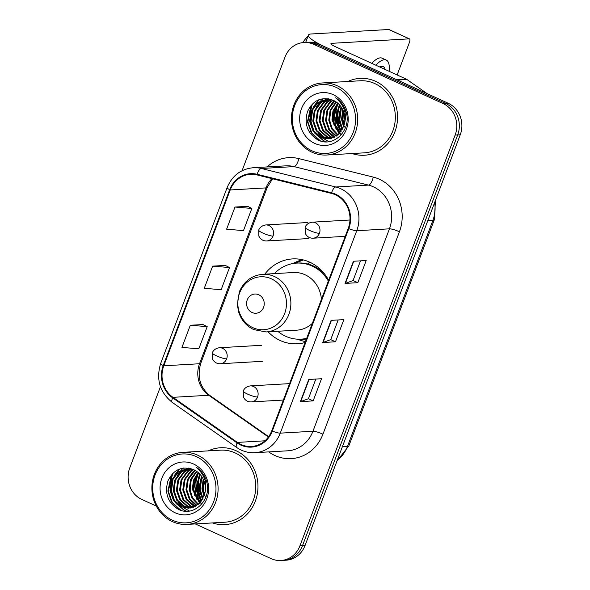 <?xml version="1.0" encoding="UTF-8"?>
<svg xmlns="http://www.w3.org/2000/svg" width="590" height="590" viewBox="0 0 590 590"><rect width="100%" height="100%" fill="white"/><g stroke="black" fill="none" stroke-linecap="round" stroke-linejoin="round"><path stroke-width="0.89" d="M328.645 280.243A42.51 38.984 -93.3 0 0 309.794 262.196A42.51 38.984 -93.3 0 0 292.552 258.914A42.51 38.984 -93.3 0 0 264.777 274.18M268.103 331.823A42.51 38.984 -93.3 0 0 280.206 340.511A42.51 38.984 -93.3 0 0 297.449 343.786A42.51 38.984 -93.3 0 0 305.126 342.502M309.013 262.594A38.896 35.673 86.7 0 1 310.008 262.299M198.056 473.387A32.081 29.419 -93.3 0 0 195.932 482.48A32.081 29.419 -93.3 0 1 198.056 473.387M197.193 495.541A32.081 29.419 -93.3 0 0 200.135 502.547A32.081 29.419 -93.3 0 1 197.193 495.541M200.084 474.707A32.081 29.419 -93.3 0 0 201.706 500.519A32.081 29.419 -93.3 0 1 200.084 474.707M337.635 104.002A32.081 29.419 -93.3 0 0 335.511 113.103A32.081 29.419 -93.3 0 1 337.635 104.002M336.765 126.157A32.081 29.419 -93.3 0 0 339.707 133.17A32.081 29.419 -93.3 0 1 336.765 126.157M339.663 105.33A32.081 29.419 -93.3 0 0 341.286 131.135A32.081 29.419 -93.3 0 1 339.663 105.33M195.283 523.92L271.135 558.642A24.057 22.066 -93.3 0 0 280.892 560.5L286.002 560.205A24.057 22.066 -93.3 0 0 305.037 545.536L460.244 134.778A24.057 22.066 -93.3 0 0 448.201 103.272L318.866 44.066A24.057 22.066 -93.3 0 0 309.108 42.207L306.549 42.355A24.057 22.066 -93.3 0 1 316.314 44.213A24.057 22.066 -93.3 0 0 306.549 42.355L303.998 42.502A24.057 22.066 -93.3 0 0 284.963 57.171L242.055 170.731M280.892 560.5A24.057 22.066 -93.3 0 0 299.927 545.831L455.141 135.073A24.057 22.066 -93.3 0 0 443.09 103.567L445.649 103.42L316.314 44.213L445.649 103.42A24.057 22.066 -93.3 0 1 457.693 134.926A24.057 22.066 -93.3 0 0 445.649 103.42L448.201 103.272M299.927 545.831L302.486 545.684L457.693 134.926L302.486 545.684A24.057 22.066 -93.3 0 1 283.451 560.352A24.057 22.066 -93.3 0 0 302.486 545.684L305.037 545.536M375.631 81.346A38.498 35.304 -93.3 0 0 360.018 78.374A38.498 35.304 -93.3 0 0 347.894 81.486A38.498 35.304 -93.3 0 1 360.018 78.374A38.498 35.304 -93.3 0 1 375.631 81.346A38.498 35.304 -93.3 0 1 397.077 123.443A38.498 35.304 -93.3 0 1 364.45 155.244A38.498 35.304 -93.3 0 0 397.077 123.443A38.498 35.304 -93.3 0 0 375.631 81.346M236.059 450.731A38.498 35.304 -93.3 0 0 220.439 447.758A38.498 35.304 -93.3 0 0 208.314 450.871A38.498 35.304 -93.3 0 1 220.439 447.758A38.498 35.304 -93.3 0 1 236.059 450.731A38.498 35.304 -93.3 0 1 257.506 492.82A38.498 35.304 -93.3 0 1 224.879 524.621A38.498 35.304 -93.3 0 0 257.506 492.82A38.498 35.304 -93.3 0 0 236.059 450.731M335.386 194.789A25.665 23.534 86.7 0 1 348.24 228.404L271.747 430.825A25.665 23.534 86.7 0 1 251.443 446.475A25.665 23.534 86.7 0 1 237.387 442.404L172.973 397.328A25.665 23.534 86.7 0 1 163.777 365.807L230.218 189.958A25.665 23.534 86.7 0 1 250.521 174.308A25.665 23.534 86.7 0 1 257.019 174.92L331.469 193.417A25.665 23.534 86.7 0 1 335.386 194.789M335.614 194.198A26.307 24.124 -93.3 0 0 331.595 192.79L257.144 174.293A26.307 24.124 -93.3 0 0 229.68 189.715L163.231 365.557A26.307 24.124 -93.3 0 0 172.664 397.867L237.069 442.943A26.307 24.124 -93.3 0 0 272.292 431.069L348.786 228.655A26.307 24.124 -93.3 0 0 335.614 194.198M201.013 500.438A32.081 29.419 86.7 0 1 198.867 476.661M200.644 471.653A32.081 29.419 86.7 0 1 200.873 471.152M340.592 131.054A32.081 29.419 86.7 0 1 338.446 107.284M340.224 102.277A32.081 29.419 86.7 0 1 340.452 101.768M315.834 379.053L308.393 398.744L300.745 401.561A6.416 1.121 -159.3 0 1 300.384 401.628L313.15 400.89L321.528 378.728L308.754 379.466L300.384 401.628M308.408 398.715L313.15 400.89M360.497 260.854L353.056 280.545L345.408 283.362A6.416 1.121 -159.3 0 1 345.047 283.421L357.82 282.684L366.191 260.522L353.417 261.259L345.047 283.421M353.071 280.516L357.82 282.684M338.166 319.957L330.725 339.641L323.077 342.458A6.416 1.121 -159.3 0 1 322.715 342.525L335.481 341.787L343.859 319.625L331.086 320.363L322.715 342.525M330.739 339.619L335.481 341.787M352.053 153.548A38.498 35.304 -93.3 0 0 364.45 155.244A38.498 35.304 -93.3 0 1 352.053 153.548M212.474 522.932A38.498 35.304 -93.3 0 0 224.879 524.621A38.498 35.304 -93.3 0 1 212.474 522.932M443.09 103.567L313.762 44.361A24.057 22.066 -93.3 0 0 303.998 42.502M160.458 386.679L129.756 467.929A24.057 22.066 -93.3 0 0 141.799 499.435L156.306 506.073M247.726 206.367L234.982 207.038L226.604 229.2L243.478 230.609L251.849 208.447L247.623 206.308M203.063 324.566L190.312 325.245L181.941 347.407L198.808 348.808L207.186 326.646L202.96 324.515M212.643 266.142L204.273 288.304L221.147 289.705L229.517 267.543L225.292 265.411L212.643 266.142L229.517 267.543M234.982 207.038L251.849 208.447M190.312 325.245L207.186 326.646M397.417 80.093A4.012 3.68 -93.3 0 0 396.849 79.761L325.673 47.178A32.081 5.59 -159.3 0 1 308.437 35.105A32.081 5.59 -159.3 0 1 311.218 33.977L388.803 29.5A4.012 1.438 -65.4 0 1 389.075 29.544L409.497 38.896A4.012 1.438 114.6 0 0 409.217 38.852L331.639 43.328A8.017 1.394 20.7 0 0 330.946 43.608A8.017 1.394 20.7 0 0 335.253 46.625L406.429 79.208A4.012 3.68 86.7 0 1 406.997 79.539L427.13 93.626M397.136 74.96L409.423 42.451A4.012 1.438 114.6 0 0 409.497 38.896M385.196 69.487A20.053 7.191 114.6 0 0 383.235 66.618A20.053 7.191 114.6 0 0 379.783 67.009M307.973 36.329A20.849 7.478 114.6 0 0 302.707 42.62M389.098 71.272A27.265 9.779 114.6 0 0 386.244 60.055L382.158 58.189A27.265 9.779 114.6 0 0 371.796 63.359M386.244 60.055A27.265 9.779 114.6 0 0 375.882 65.225M311.918 150.789A34.486 31.624 -93.3 0 0 353.196 132.418A34.486 31.624 -93.3 0 0 335.924 87.254A34.486 31.624 -93.3 0 0 294.653 105.625A34.486 31.624 -93.3 0 0 311.918 150.789M311.999 152.227A36.093 33.099 -93.3 0 0 326.639 155.015A36.093 33.099 -93.3 0 0 357.23 125.198A36.093 33.099 -93.3 0 0 337.126 85.742A36.093 33.099 -93.3 0 0 322.479 82.954A36.093 33.099 -93.3 0 0 291.895 112.771A36.093 33.099 -93.3 0 0 311.999 152.227M326.639 155.015L364.318 152.84A36.093 33.099 -93.3 0 0 394.902 123.022A36.093 33.099 -93.3 0 0 374.798 83.566A36.093 33.099 -93.3 0 0 360.158 80.778L322.479 82.954M344.848 120.331L344.641 115.832M345.054 112.72L345.644 110.47M343.528 126.614L341.522 119.438L342.775 109.725M343.55 107.904L344 107.026M343.882 125.582L342.318 119.394L343.218 110.714M343.918 108.818L344.435 107.675M342.112 129.785L338.328 119.623L341.05 106.775M342.473 129.107L339.125 119.578L341.477 107.409L339.774 119.851L342.495 129.062M340.637 132.042L335.135 119.807L339.361 104.696M341.005 131.533L335.939 119.763L339.781 105.16M339.132 133.782L331.941 119.991L332.967 110.913L337.701 103.103M339.516 133.384L332.745 119.947L333.675 111.149L338.114 103.464M337.613 135.169L331.536 128.804L328.755 120.176L330.171 110.028L336.049 101.849M337.996 134.852L332.2 128.524L329.552 120.131L330.865 110.242L336.462 102.136M336.071 136.275L328.896 129.881L325.562 120.36L327.037 110.072L333.07 101.864L334.419 100.868M336.462 136.025L329.552 129.623L326.358 120.316L327.834 110.02L334.825 101.097M334.523 137.16L333.084 136.555L325.776 130.176L322.369 120.544L323.844 110.256L329.876 102.048L332.819 100.094M334.913 136.961L326.572 130.125L323.165 120.5L324.64 110.205L330.673 102.004L333.21 100.278M332.967 137.846L329.891 136.74L322.582 130.361L319.175 120.729L320.65 110.441L326.683 102.232L331.3 99.496M333.357 137.691L330.688 136.696L323.379 130.309L319.972 120.684L321.447 110.389L327.48 102.188L331.676 99.629M331.388 138.348L326.698 136.924L319.389 130.545L315.982 120.913L317.457 110.625L323.49 102.417L329.862 99.061M331.786 138.237L327.494 136.88L320.186 130.493L316.778 120.869L318.253 110.573L324.294 102.372L330.208 99.157M329.81 138.687L323.504 137.109L316.196 130.729L312.788 121.097L314.264 110.809L320.296 102.601L328.608 98.788M330.208 138.613L324.301 137.064L316.992 130.678L313.585 121.053L315.06 110.758L321.1 102.557L328.888 98.847M343.513 126.666A20.053 18.386 -93.3 0 0 333.468 100.403C321.86 96.214 313.209 99.931 307.508 111.547C304.049 123.93 307.42 133.325 317.619 139.734C333.062 148.54 351.824 130.22 346.175 112.166C344.361 105.905 340.85 101.111 335.658 97.8C345.01 105.89 347.628 115.515 343.513 126.666L338.004 134.837L328.217 138.857L320.311 137.293L313.002 130.914L309.595 121.282L311.07 110.994L317.11 102.785L328.106 98.707M328.615 138.827L321.108 137.249L313.799 130.862L310.392 121.238L311.867 110.942L317.907 102.741L327.9 98.714M333.136 94.643A26.469 24.271 -93.3 0 0 301.461 108.737A26.469 24.271 -93.3 0 0 314.713 143.4A26.469 24.271 -93.3 0 0 346.389 129.306A26.469 24.271 -93.3 0 0 333.136 94.643M320.444 140.899L311.859 133.119L307.847 121.695L312.353 104.054M326.314 141.843L324.19 140.981L316.299 134.66M313.961 131.098L311.041 121.511L312.759 109.032M314.831 104.946L319.448 99.526M336.307 129.807L333.387 120.22L335.105 107.741M339.501 129.623L336.58 120.035L338.299 107.557M345.283 128.052L344.471 126.127M344.073 124.962L342.967 119.667L343.439 111.259M344.014 109.084L344.471 107.734M319.079 140.398L311.129 132.625L307.449 121.717L310.996 105.558M325.828 141.836L323.792 141.01L314.854 133.259M311.889 127.256L310.635 121.533L311.085 113.243M313.474 106.628L318.799 99.769M329.028 141.652L322.826 138.244M322.17 137.706L318.047 133.075M315.082 127.071L313.828 121.348L314.278 113.059M316.668 106.443L320.636 100.905M321.307 100.226L323.099 98.655M331.042 126.149L329.795 120.426L330.238 112.137M334.235 125.965L332.989 120.242L333.431 111.953M337.428 125.781L336.182 120.058L336.625 111.768M340.622 125.596L339.375 119.873L339.818 111.584M343.815 125.412L342.561 119.689L343.011 111.399M252.063 312.501A9.624 8.828 -93.3 0 0 263.582 307.375A9.624 8.828 -93.3 0 0 258.759 294.771A9.624 8.828 -93.3 0 0 247.24 299.897A9.624 8.828 -93.3 0 0 252.063 312.501M321.41 299.41A28.873 26.476 -93.3 0 0 305.052 274.756A28.873 26.476 -93.3 0 0 293.333 272.528L262.734 274.298A28.873 26.476 -93.3 0 1 274.446 276.526A28.873 26.476 -93.3 0 1 290.531 308.091A28.873 26.476 -93.3 0 1 266.06 331.941L296.667 330.179A28.873 26.476 -93.3 0 0 312.368 323.335M277.743 331.27A38.092 34.935 -93.3 0 0 285.575 336.226A38.092 34.935 -93.3 0 0 301.025 339.161A38.092 34.935 -93.3 0 0 306.704 338.321M328.342 281.054A38.092 34.935 -93.3 0 0 312.088 266.038A38.092 34.935 -93.3 0 0 296.637 263.103A38.092 34.935 -93.3 0 0 274.416 273.62M301.025 339.161L302.301 339.088A38.092 34.935 -93.3 0 0 306.616 338.549M325.304 274.94A38.092 34.935 -93.3 0 0 313.371 265.965A38.092 34.935 -93.3 0 0 297.913 263.029L296.637 263.103M310.539 262.55A38.092 34.935 -93.3 0 0 308.902 262.897M321.587 270.559A30.075 27.582 -93.3 0 0 320.51 270.36M292.529 263.605L296.246 261.916A41.706 38.247 86.7 0 1 302.508 259.74M308.423 264.158L309.256 261.953M295.111 263.221L303.356 259.939M305.48 341.558A41.706 38.247 86.7 0 1 300.775 340.386L296.888 339.132M172.339 520.166A34.486 31.624 -93.3 0 0 213.617 501.802A34.486 31.624 -93.3 0 0 196.352 456.638A34.486 31.624 -93.3 0 0 155.074 475.002A34.486 31.624 -93.3 0 0 172.339 520.166M172.42 521.612A36.093 33.099 -93.3 0 0 187.06 524.399A36.093 33.099 -93.3 0 0 217.651 494.582A36.093 33.099 -93.3 0 0 197.547 455.119A36.093 33.099 -93.3 0 0 182.907 452.338A36.093 33.099 -93.3 0 0 152.316 482.148A36.093 33.099 -93.3 0 0 172.42 521.612M187.06 524.399L224.738 522.224A36.093 33.099 -93.3 0 0 255.323 492.407A36.093 33.099 -93.3 0 0 235.218 452.95A36.093 33.099 -93.3 0 0 220.579 450.163L182.907 452.338M205.268 489.707L205.069 485.216M205.475 482.104L206.065 479.847M203.948 495.998L201.942 488.822L203.196 479.11M203.97 477.288L204.42 476.41M204.31 494.966L202.746 488.778L203.639 480.09M204.339 478.195L204.863 477.059M202.532 499.17L198.749 489.007L201.47 476.16M202.894 498.491L199.553 488.963L201.898 476.794L200.194 489.235L202.916 498.439M201.057 501.426L195.563 489.191L199.781 474.072M201.433 500.917L196.359 489.147L200.202 474.544M199.56 503.167L192.369 489.375L193.395 480.297L198.122 472.479M199.936 502.769L193.166 489.331L194.095 480.533L198.535 472.841M198.034 504.546L191.957 498.189L189.176 489.56L190.592 479.404L196.47 471.233M198.417 504.229L192.62 497.908L189.973 489.516L191.293 479.618L196.883 471.521M196.492 505.66L189.324 499.265L185.983 489.744L187.458 479.449L193.491 471.248L194.84 470.252M196.883 505.401L189.98 499L186.779 489.7L188.254 479.404L195.246 470.473M194.943 506.545L193.505 505.94L186.197 499.553L182.789 489.929L184.264 479.633L190.297 471.432L193.24 469.478M195.334 506.338L186.993 499.509L183.586 489.884L185.061 479.589L191.101 471.38L193.631 469.655M193.387 507.223L190.312 506.124L183.003 499.737L179.596 490.113L181.071 479.818L187.104 471.617L191.72 468.88M193.778 507.075L191.108 506.08L183.8 499.693L180.393 490.069L181.868 479.773L187.908 471.565L192.097 469.013M191.816 507.732L187.119 506.309L179.81 499.922L176.403 490.297L177.878 480.002L183.918 471.801L190.282 468.445M192.207 507.621L187.915 506.264L180.606 499.877L177.199 490.253L178.674 479.958L184.714 471.749L190.629 468.541M190.231 508.064L183.925 506.493L176.617 500.106L173.209 490.482L174.684 480.186L180.724 471.985L189.029 468.172M190.629 507.997L184.722 506.449L177.42 500.062L174.006 490.438L175.488 480.142L181.521 471.934L189.316 468.224M203.934 496.043A20.053 18.386 -93.3 0 0 193.896 469.788C182.281 465.599 173.63 469.316 167.929 480.931C164.47 493.306 167.84 502.702 178.04 509.118C193.483 517.917 212.245 499.605 206.596 481.551C204.782 475.282 201.279 470.496 196.079 467.184C205.431 475.275 208.049 484.899 203.934 496.043L198.432 504.221L188.638 508.241L180.732 506.677L173.423 500.291L170.016 490.666L171.491 480.371L177.531 472.162L188.527 468.091M189.036 508.211L181.536 506.633L174.227 500.246L170.82 490.622L172.295 480.326L178.328 472.118L188.328 468.091M193.557 464.02A26.469 24.271 -93.3 0 0 161.881 478.121A26.469 24.271 -93.3 0 0 175.134 512.784A26.469 24.271 -93.3 0 0 206.81 498.683A26.469 24.271 -93.3 0 0 193.557 464.02M180.872 510.284L172.28 502.503L168.268 491.079L172.774 473.438M186.735 511.228L184.611 510.365L176.72 504.044M174.382 500.475L171.461 490.895L173.18 478.416M175.252 474.331L179.869 468.91M196.728 499.184L193.808 489.604L195.526 477.126M199.922 499L197.001 489.42L198.719 476.941M205.704 497.436L204.892 495.504M204.494 494.346L203.388 489.051L203.86 480.644M204.435 478.461L204.9 477.118M179.5 509.782L171.557 502.009L167.87 491.101L171.417 474.935M186.248 511.213L184.213 510.387L175.274 502.643M172.31 496.64L171.063 490.917L171.506 482.627M173.903 476.012L179.22 469.153M189.449 511.036L183.247 507.629M182.59 507.09L178.468 502.459M175.503 496.456L174.257 490.733L174.699 482.443M177.089 475.828L181.056 470.289M181.727 469.603L183.52 468.04M191.462 495.534L190.216 489.811L190.666 481.521M194.656 495.349L193.409 489.626L193.852 481.337M197.849 495.165L196.603 489.442L197.045 481.152M201.043 494.981L199.796 489.257L200.239 480.968M204.236 494.796L202.99 489.073L203.432 480.784M337.222 460.348A32.081 29.419 -93.3 0 0 347.473 446.438L432.898 220.372A32.081 29.419 -93.3 0 0 434.631 202.562M427.794 220.667L432.898 220.372A16.041 2.795 20.7 0 0 434.284 219.812L348.867 445.87L336.993 460.967M318.866 44.066L313.762 44.361M460.244 134.778L455.141 135.073M348.867 445.87A16.041 2.795 20.7 0 1 347.473 446.438L342.37 446.733M267.078 166.926A40.098 36.772 86.7 0 1 298.791 158.599L373.241 177.096A40.098 36.772 86.7 0 1 399.437 231.759L322.951 434.181A8.017 1.394 20.7 0 0 312.951 431.253L389.444 228.832A32.081 29.419 -93.3 0 0 373.382 186.816A32.081 29.419 -93.3 0 0 368.485 185.098L294.026 166.601A32.081 29.419 -93.3 0 0 285.914 165.842L253.221 167.73A32.081 29.419 86.7 0 1 261.333 168.489A8.017 3.075 104 0 0 257.144 174.293M322.951 434.181A40.098 36.772 86.7 0 1 274.962 455.539A40.098 36.772 86.7 0 1 269.261 452.272L268.73 451.903M287.573 450.812A32.081 29.419 -93.3 0 0 312.951 431.253L280.257 433.141A32.081 29.419 86.7 0 1 254.88 452.7L287.573 450.812M298.791 158.599A8.017 3.075 -76 0 1 294.026 166.601L261.333 168.489L335.791 186.986A32.081 29.419 86.7 0 1 340.688 188.704A32.081 29.419 86.7 0 1 356.751 230.719A8.017 1.394 -159.3 0 1 348.786 228.655M331.595 192.79A8.017 3.075 104 0 1 335.791 186.986L368.485 185.098A8.017 3.075 -76 0 0 373.241 177.096M253.221 167.73C240.882 168.991 232.195 175.606 227.143 187.576A8.017 1.394 20.7 0 0 229.68 189.715M163.231 365.557A8.017 1.394 -159.3 0 1 160.694 363.418C155.871 379.245 159.72 392.232 172.228 402.38L236.642 447.449C242.202 451.276 248.279 453.024 254.88 452.7M172.664 397.867A8.017 2.589 125 0 0 172.228 402.38M237.069 442.943A8.017 2.589 125 0 0 236.642 447.449M272.292 431.069A8.017 1.394 20.7 0 0 280.257 433.141L356.751 230.719L389.444 228.832A8.017 1.394 20.7 0 1 399.437 231.759M269.497 451.859A8.017 2.589 -55 0 1 269.261 452.272M163.777 365.807L199.531 363.742A25.665 23.534 -93.3 0 0 208.735 395.263L268.398 437.013M172.973 397.328L208.735 395.263A14.433 4.661 -55 0 1 209.937 395.558L268.656 436.652M237.387 442.404L264.94 440.811M271.997 178.645A25.665 23.534 -93.3 0 0 265.979 187.9L199.531 363.742A14.433 2.515 20.7 0 0 200.784 363.241C196.935 376.774 199.981 387.549 209.937 395.558M230.218 189.958L265.979 187.9A14.433 2.515 20.7 0 0 267.233 187.391L200.784 363.241M323.077 342.458L331.433 320.341M345.408 283.362L353.764 261.245M300.745 401.561L309.101 379.444M331.278 44.279L331.639 43.328M396.849 79.761L406.429 79.208M409.217 38.852L388.803 29.5M406.997 79.539L397.549 80.085M339.42 100.72A32.081 29.419 -93.3 0 0 339.235 101.089M338.151 103.493A32.081 29.419 -93.3 0 0 336.101 110.913M337.731 128.111A32.081 29.419 -93.3 0 0 339.914 132.942M340.201 133.458A32.081 29.419 -93.3 0 0 340.732 134.35M336.175 105.942A32.885 30.156 -93.3 0 0 338.446 132.389M252.904 327.679A26.521 24.323 -93.3 0 0 284.653 313.556A26.521 24.323 -93.3 0 0 271.37 278.819A26.521 24.323 -93.3 0 0 239.629 292.942A26.521 24.323 -93.3 0 0 252.904 327.679M299.565 339.213A38.453 35.267 -93.3 0 0 306.387 339.161M319.433 233.316A8.017 7.353 -93.3 0 0 315.421 222.806A8.017 7.353 -93.3 0 0 312.169 222.187C306.63 223.013 305.214 226.855 305.126 227.364A8.017 1.394 20.7 0 0 309.433 230.38A8.017 1.394 -159.3 0 0 319.433 233.316A8.017 7.353 -93.3 0 1 313.091 238.205C309.514 238.272 306.896 236.634 305.229 233.293L305.126 227.364M257.572 397.026A8.017 7.353 -93.3 0 0 253.56 386.516A8.017 7.353 -93.3 0 0 250.308 385.897C244.769 386.723 243.353 390.565 243.264 391.074A8.017 1.394 20.7 0 0 247.579 394.091A8.017 1.394 -159.3 0 0 257.572 397.026A8.017 7.353 -93.3 0 1 251.229 401.915C247.653 401.982 245.034 400.345 243.368 397.004L243.264 391.074M273.037 236.074A8.017 7.353 -93.3 0 0 269.025 225.572A8.017 7.353 -93.3 0 0 265.773 224.952C260.234 225.778 258.818 229.621 258.73 230.122A8.017 1.394 20.7 0 0 263.037 233.146A8.017 1.394 -159.3 0 0 273.037 236.074A8.017 7.353 -93.3 0 1 266.695 240.971C263.118 241.037 260.5 239.4 258.833 236.052L258.73 230.122M226.641 358.86A8.017 7.353 -93.3 0 0 222.629 348.358A8.017 7.353 -93.3 0 0 219.377 347.739C213.838 348.557 212.422 352.4 212.334 352.909A8.017 1.394 20.7 0 0 216.641 355.925A8.017 1.394 -159.3 0 0 226.641 358.86A8.017 7.353 -93.3 0 1 220.299 363.75C216.722 363.824 214.104 362.186 212.437 358.838L212.334 352.909M199.84 470.097A32.081 29.419 -93.3 0 0 199.656 470.466M198.572 472.878A32.081 29.419 -93.3 0 0 196.522 480.29M198.152 497.488A32.081 29.419 -93.3 0 0 200.334 502.319M200.622 502.835A32.081 29.419 -93.3 0 0 201.161 503.735M196.603 475.319A32.885 30.156 -93.3 0 0 198.867 501.773M435.501 200.268L434.284 219.812M227.143 187.576L160.694 363.418M272.587 178.785L267.233 187.391M305.679 42.406L308.437 35.105M266.06 331.941L253.796 329.618C246.642 326.189 241.671 320.584 238.884 312.803L237.313 304.964L239.319 291.858C243.928 281.26 251.731 275.405 262.734 274.298M345.239 236.347L313.091 238.205M349.966 220.011L312.169 222.187M283.377 400.057L251.229 401.915M289.579 383.633L250.308 385.897M308.836 238.537L266.695 240.971M307.914 222.519L265.773 224.952M262.439 361.316L220.299 363.75M261.518 345.305L219.377 347.739"/></g></svg>
